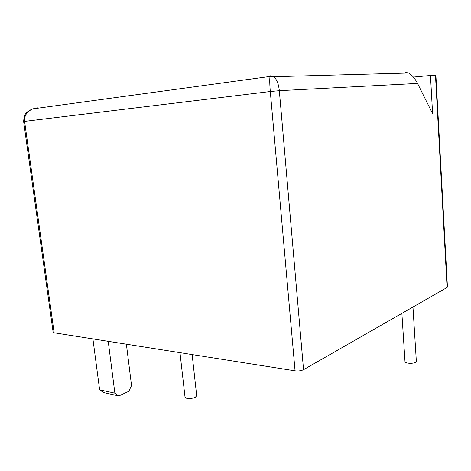 <?xml version="1.0" encoding="UTF-8"?>
<svg xmlns="http://www.w3.org/2000/svg" width="471" height="471" viewBox="0 0 471 471"><rect width="100%" height="100%" fill="white"/><g stroke="black" fill="none" stroke-linecap="round" stroke-linejoin="round"><path stroke-width="0.71" d="M412.967 307.027L416.346 361.334L415.805 362.164C413.591 363.942 404.819 363.518 405.001 361.657L401.881 313.38M108.224 341.34L114.877 393.173L118.827 395.952L128.801 391.336L131.539 385.566L126.381 344.207M118.827 395.952L103.579 392.578L99.616 389.829L114.877 393.173M92.917 338.92L99.616 389.829M192.139 354.586L196.69 395.728L195.218 397.371C190.213 399.125 186.816 399.09 185.032 397.265L179.981 352.667M447.45 287.051L447.079 287.493L435.481 75.331L435.893 75.348L447.45 287.051M303.542 369.694C301.181 370.818 298.349 371.201 295.064 370.836L270.295 91.515C269.671 83.944 269.583 78.922 270.036 76.449L270.489 75.837L273.792 76.744C276.754 79.316 278.596 83.962 279.327 90.679L303.542 369.694L447.079 287.493M33.541 108.772L37.444 107.818L32.835 108.866C26.918 111.503 24.162 115.66 24.58 121.335L54.147 332.797L295.064 370.836M54.147 332.797L53.141 332.279L23.627 121.489C24.05 116.166 25.269 113.04 27.277 112.104C28.295 111.056 30.073 110.002 32.623 108.954M405.572 72.369L408.657 73.034C411.978 74.977 414.939 78.445 417.547 83.432L279.327 90.679L270.295 91.515L23.627 121.489M413.373 77.085L430.47 75.501L432.596 113.652L417.547 83.432M430.47 75.501L435.481 75.331M273.792 76.755L270.042 76.455L32.835 108.866M408.657 73.034L273.775 76.726"/></g></svg>
